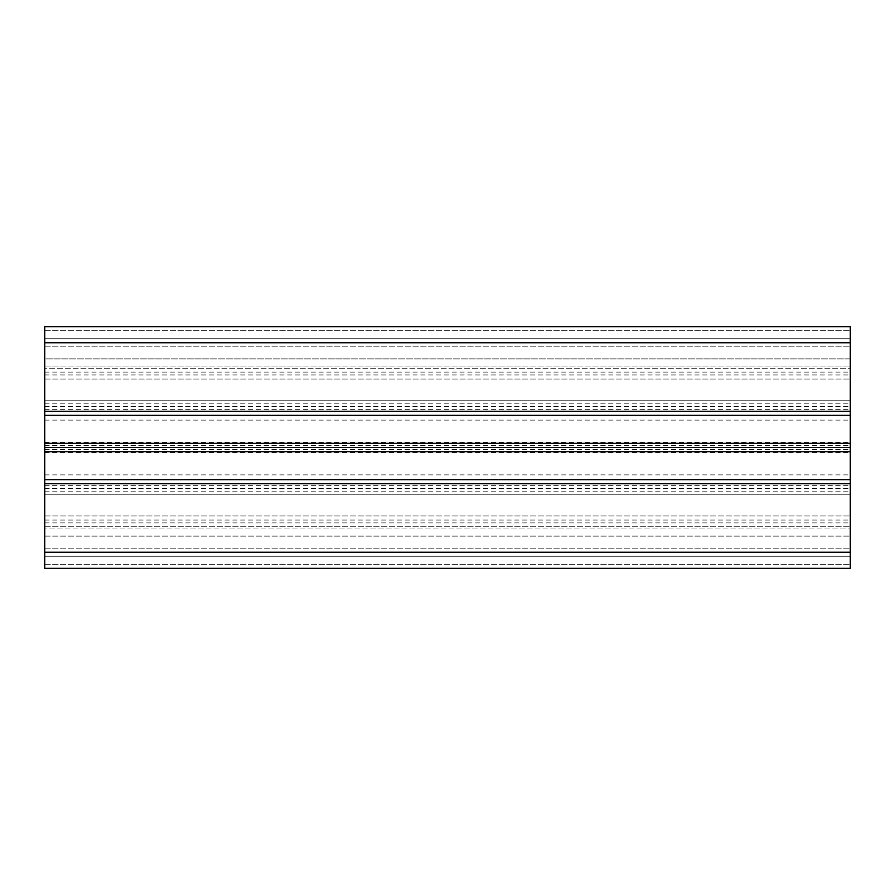 <?xml version="1.0" encoding="UTF-8"?>
<svg xmlns="http://www.w3.org/2000/svg" width="895" height="895" viewBox="0 0 895 895"><rect width="100%" height="100%" fill="white"/><g stroke="black" fill="none" stroke-linecap="round" stroke-linejoin="round"><path stroke-width="0.67" stroke-dasharray="4.47 3.36" d="M850.25 447.5L850.25 338.757L850.25 552.215L850.25 447.5L44.75 447.5L44.75 556.242L850.25 556.242L850.25 491.803L850.25 568.325L850.25 548.188L850.25 556.242L44.75 556.242L44.75 447.5M44.75 452.601L850.25 452.601M44.75 442.398L850.25 442.398M44.75 552.215L44.75 342.785L850.25 342.785L44.75 342.785L850.25 342.785L850.25 326.675L44.75 326.675L44.75 330.702L44.75 326.675L850.25 326.675L850.25 330.702L850.25 326.675L44.75 326.675L44.75 368.785L44.75 330.702L44.75 338.757L850.25 338.757L850.25 346.812L850.25 330.702L850.25 342.785L850.25 338.757L44.75 338.757L44.75 342.785L44.75 338.757L850.25 338.757L44.75 338.757L44.75 346.812L44.75 338.757L44.75 342.785L850.25 342.785L850.25 568.325L44.75 568.325L44.75 564.297L44.75 568.325L850.25 568.325L44.75 568.325L44.75 552.215L44.75 564.297L44.75 552.215L850.25 552.215L44.75 552.215L44.75 526.215L44.75 552.215L850.25 552.215M850.25 358.895L850.25 346.812L850.25 366.95L850.25 358.895L44.75 358.895L44.75 366.95L850.25 366.95L44.75 366.95L44.75 346.812L44.75 358.895L850.25 358.895M850.25 479.72L850.25 515.967L850.25 479.72L44.75 479.72L44.75 515.967L44.75 479.72M44.75 483.971L850.25 483.971M44.75 515.967L850.25 515.967L44.75 515.967M44.75 415.28L44.75 379.032L44.75 415.28L850.25 415.28L850.25 379.032L850.25 415.28M44.75 379.032L850.25 379.032L44.75 379.032M44.75 411.029L850.25 411.029M44.75 403.197L44.75 368.785L850.25 368.785L850.25 400.781L850.25 368.785L44.75 368.785L44.75 400.781L850.25 400.781L850.25 403.197L850.25 400.781L44.75 400.781L44.75 403.197L850.25 403.197M44.75 400.781L850.25 400.781L44.75 400.781M44.75 526.215L850.25 526.215L44.75 526.215L44.75 494.219L44.75 526.215M44.75 494.219L850.25 494.219L44.75 494.219L44.75 491.803L44.75 494.219L850.25 494.219L44.75 494.219M44.75 491.803L850.25 491.803M44.75 556.242L850.25 556.242L44.75 556.242L44.75 528.05L850.25 528.05L850.25 548.188L850.25 528.05L44.75 528.05L44.75 556.242L850.25 556.242L44.75 556.242M44.75 522.881L850.25 522.881M44.75 520.04L850.25 520.04M44.75 488.569L850.25 488.569M44.75 485.716L850.25 485.716M44.75 451.818L850.25 451.818M44.75 449.48L850.25 449.48M44.75 445.52L850.25 445.52M44.75 443.182L850.25 443.182M44.75 409.283L850.25 409.283M44.75 406.431L850.25 406.431M44.75 374.96L850.25 374.96M44.75 372.119L850.25 372.119M44.75 342.785L850.25 342.785M44.75 346.812L850.25 346.812L44.75 346.812M44.75 483.747L850.25 483.747M44.75 411.252L850.25 411.252M44.75 338.757L850.25 338.757L44.75 338.757M44.75 330.702L850.25 330.702L44.75 330.702M44.75 564.297L850.25 564.297L44.75 564.297M44.75 548.188L850.25 548.188L44.75 548.188M44.75 536.105L850.25 536.105L44.75 536.105M44.75 474.887L850.25 474.887M44.75 420.113L850.25 420.113"/><path stroke-width="1.34" d="M850.25 451.684L850.25 483.747L44.75 483.747L44.75 451.684L850.25 451.684L850.25 326.675L44.75 326.675L44.75 342.785L850.25 342.785M44.75 479.72L850.25 479.72M44.75 451.684L44.75 342.785M44.75 415.28L850.25 415.28M44.75 443.316L850.25 443.316M44.75 447.5L850.25 447.5M44.75 552.215L850.25 552.215L850.25 568.325L44.75 568.325L850.25 568.325L44.75 568.325L44.75 483.747M850.25 552.215L850.25 483.747M850.25 411.252L44.75 411.252"/></g></svg>
